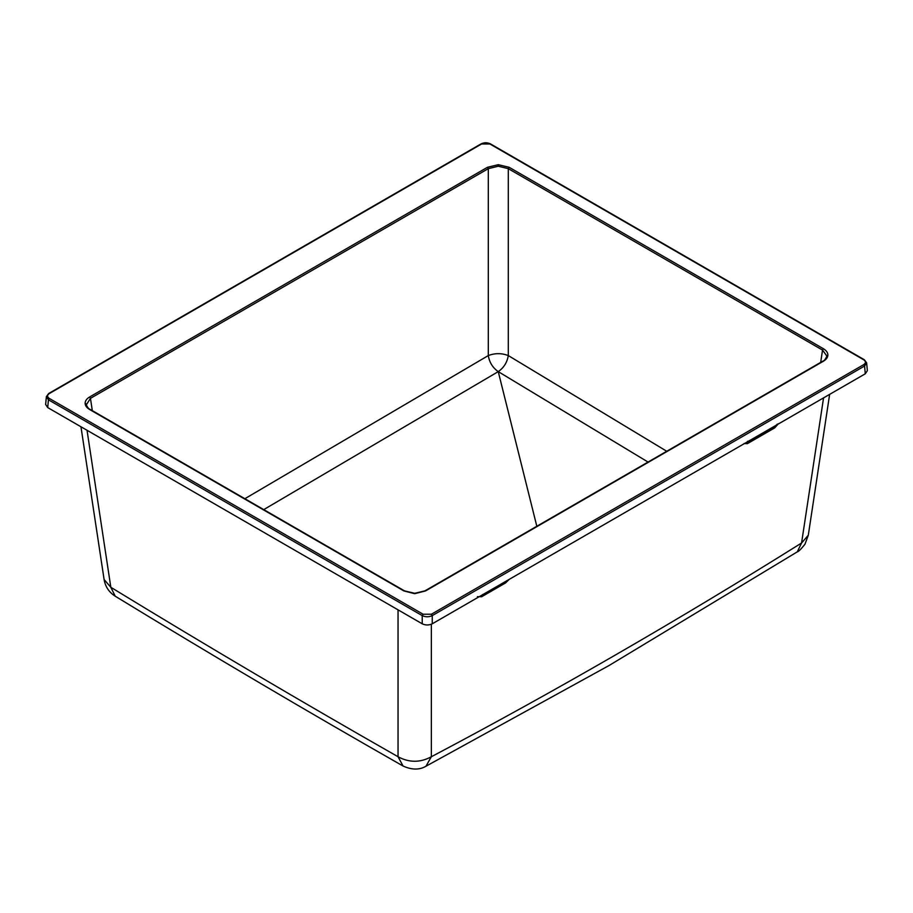 <?xml version="1.0" encoding="UTF-8"?>
<svg xmlns="http://www.w3.org/2000/svg" width="913" height="913" viewBox="0 0 913 913"><rect width="100%" height="100%" fill="white"/><g stroke="black" fill="none" stroke-linecap="round" stroke-linejoin="round"><path stroke-width="1.37" d="M822.545 361.628L823.378 361.228C826.311 359.482 827.806 357.394 827.874 354.974L826.653 356.526C825.42 359.334 824.131 360.886 822.784 361.171L424.933 590.859L414.707 593.302L404.47 590.859L90.216 409.423C88.766 409.035 87.477 407.483 86.347 404.79L90.455 398.353L89.622 396.984C86.689 398.73 85.194 400.818 85.126 403.238L86.301 404.082M85.126 403.238C85.194 405.657 86.689 407.746 89.622 409.492L403.877 590.928L414.707 593.69L425.526 590.928L823.378 361.228M509.123 167.284L498.293 164.694L498.293 166.223L508.29 168.654L509.123 167.284L823.378 348.72C826.311 350.466 827.806 352.555 827.874 354.974M403.078 766.03L403.067 766.03C411.866 769.99 419.501 770.047 425.972 766.224L431.358 756.74C420.265 762.754 409.172 762.766 398.068 756.751C302.454 702.325 206.703 645.833 110.827 587.287L104.105 579.527C105.337 586.728 109.046 592.286 115.232 596.212L110.827 587.287L87.032 430.274M422.228 623.807C425.572 625.359 428.916 625.359 432.248 623.807L865.284 373.794L867.35 370.689L866.642 362.895L864.577 366.022L432.248 615.624C428.916 617.154 425.572 617.154 422.228 615.624L48.423 399.803L46.358 396.676L45.65 404.47L47.716 407.575L422.228 623.807L422.228 615.624L423.073 614.221L431.415 614.221L863.744 364.629C865.992 363.02 865.992 361.411 863.744 359.802L489.927 143.992L481.585 143.992L49.256 393.583C47.008 395.192 47.008 396.801 49.256 398.41L423.073 614.221M808.29 535.246L801.568 543.007L797.266 551.863C798.373 551.783 800.929 549.249 804.946 544.274L808.29 535.246L829.643 394.37M244.867 498.715L488.307 355.568C494.972 353.034 501.625 353.034 508.29 355.568C507.172 362.381 503.828 367.734 498.247 371.625L263.743 509.614M648.047 462.058L498.247 371.625L536.821 526.265M820.684 362.381L822.545 350.09L826.699 355.819M498.247 371.625C492.7 367.722 489.391 362.37 488.307 355.568L488.307 168.654L498.293 166.223M89.622 396.984L487.474 167.284L498.293 164.694M866.642 362.849L864.337 359.745L490.521 143.923C487.348 142.394 484.175 142.394 480.991 143.923L48.663 393.526L46.358 396.676M747.542 441.287L748.649 441.333L747.542 441.287L748.649 441.333L776.027 425.526L777.26 424.123M823.56 397.885L801.568 543.007C677.663 620.555 554.259 691.803 431.358 756.74L431.358 624.241M744.027 443.535L747.37 443.661L774.749 427.855L778.447 423.666M477.408 596.668L481.63 596.748L505.551 582.939L509.237 579.356M115.232 596.212C211.223 654.826 307.167 711.432 403.055 766.018L398.045 756.74L398.045 609.838M823.378 348.72L822.545 350.09L508.29 168.654L508.29 355.568L666.741 451.262M487.474 167.284L488.307 168.654L90.455 398.353L92.316 410.645M865.284 373.794L864.577 366.022L863.744 364.629M431.415 614.221L432.248 615.624L432.248 623.807M49.256 398.41L48.423 399.803L47.716 407.575M49.256 393.583L48.423 394.017M481.585 143.992L480.752 144.414M489.927 143.992L490.772 144.414M863.744 359.802L864.577 360.236M89.622 409.492L90.455 409.891M749.174 440.705L748.649 441.333L749.174 440.705M774.749 427.855L777.146 424.419M505.551 582.939L506.715 580.668M481.63 596.748L482.794 594.477M747.37 443.661L748.649 441.333M748.58 441.367L776.061 425.504M425.972 766.224L609.028 665.531L797.266 551.863M80.96 426.77L104.105 579.527"/></g></svg>

